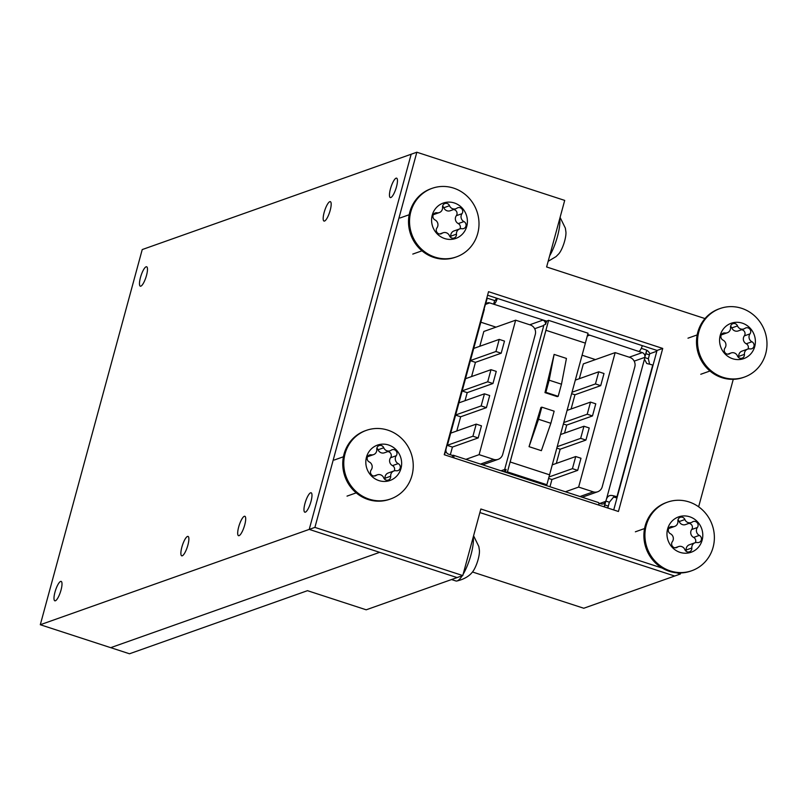<?xml version="1.0" encoding="UTF-8"?>
<svg xmlns="http://www.w3.org/2000/svg" width="806" height="806" viewBox="0 0 806 806"><rect width="100%" height="100%" fill="white"/><g stroke="black" fill="none" stroke-linecap="round" stroke-linejoin="round"><path stroke-width="1.21" d="M390.829 197.541A10.206 2.599 108 0 1 390.295 197.571A10.206 2.599 108 0 1 390.698 188A10.206 2.599 108 0 1 396.089 178.176A10.206 2.599 108 0 1 396.623 178.156A10.206 2.599 108 0 1 396.22 187.727A10.206 2.599 108 0 1 390.829 197.541M324.546 221.046A10.206 2.599 108 0 1 324.012 221.066A10.206 2.599 108 0 1 324.415 211.494A10.206 2.599 108 0 1 329.805 201.681A10.206 2.599 108 0 1 330.339 201.651A10.206 2.599 108 0 1 329.936 211.222A10.206 2.599 108 0 1 324.546 221.046M305.353 512.173A10.206 2.599 108 0 1 304.819 512.193A10.206 2.599 108 0 1 305.212 502.622A10.206 2.599 108 0 1 310.612 492.809A10.206 2.599 108 0 1 311.146 492.778A10.206 2.599 108 0 1 310.743 502.35A10.206 2.599 108 0 1 305.353 512.173M239.06 535.668A10.206 2.599 108 0 1 238.526 535.688A10.206 2.599 108 0 1 238.929 526.117A10.206 2.599 108 0 1 244.329 516.303A10.206 2.599 108 0 1 244.853 516.273A10.206 2.599 108 0 1 244.46 525.844A10.206 2.599 108 0 1 239.06 535.668M182.247 555.808A10.206 2.599 108 0 1 181.713 555.828A10.206 2.599 108 0 1 182.116 546.256A10.206 2.599 108 0 1 187.506 536.443A10.206 2.599 108 0 1 188.04 536.413A10.206 2.599 108 0 1 187.637 545.984A10.206 2.599 108 0 1 182.247 555.808M55.362 600.782A10.206 2.599 108 0 1 54.838 600.813A10.206 2.599 108 0 1 55.231 591.241A10.206 2.599 108 0 1 60.631 581.418A10.206 2.599 108 0 1 61.155 581.398A10.206 2.599 108 0 1 60.762 590.969A10.206 2.599 108 0 1 55.362 600.782M140.849 286.16A10.206 2.599 108 0 1 140.315 286.19A10.206 2.599 108 0 1 140.718 276.609A10.206 2.599 108 0 1 146.108 266.796A10.206 2.599 108 0 1 146.642 266.766A10.206 2.599 108 0 1 146.239 276.347A10.206 2.599 108 0 1 140.849 286.16M40.3 624.731L110.714 647.671L379.646 552.342L309.232 529.391L411.161 154.238L309.232 529.391L40.3 624.731L142.229 249.568L416.843 152.223L564.704 200.402L546.619 266.967L704.998 318.572M307.519 590.667L129.494 653.777L110.734 647.661M613.588 497.04A3.919 0.725 15.2 0 1 615.492 497.554A3.919 0.725 15.2 0 1 615.593 497.584L616.953 498.027M641.284 348.343L645.556 349.733A7.456 7.073 -109.5 0 1 646.674 350.298L646.845 350.257A7.456 7.073 -109.5 0 1 649.767 353.622L649.435 354.841L645.918 353.693A7.989 1.481 15.2 0 1 645.918 353.693L646.845 350.257M485.434 304.698A3.829 3.637 -109.5 0 1 489.685 302.895L493.655 304.184L494.632 300.557L488.285 298.492A7.456 7.073 70.5 0 0 487.187 298.301M494.632 300.557L495.136 300.376A2.489 0.635 108 0 0 496.415 298.109M587.685 334.49L642.251 352.605A3.829 3.637 -109.5 0 1 644.881 356.887L646.674 350.298M639.148 351.255A6.206 1.582 -72 0 0 642.311 345.653M493.655 304.184L546.72 321.141A6.206 1.582 -72 0 0 547.123 320.889L548.604 320.365L588.037 333.21L585.347 343.124M497.322 298.401A6.206 1.582 108 0 1 494.149 304.013M486.774 298.22A7.456 7.073 -109.5 0 1 487.207 298.24L486.25 301.686A7.959 1.481 15.2 0 1 486.25 301.686L483.691 310.25M644.881 356.887L645.888 353.703L649.404 354.852L648.346 358.751L644.84 357.612A6.206 1.582 -72 0 0 644.468 359.204L606.374 499.428A6.206 1.582 -72 0 0 605.86 501.08L605.79 501.352A3.829 3.637 -109.5 0 1 605.669 501.705L605.487 501.876A3.829 3.637 -109.5 0 1 601.145 503.881L598.787 503.115M644.991 356.977A3.829 3.637 -109.5 0 1 644.911 357.34L644.84 357.612M649.626 364.201A6.206 1.582 -72 0 1 649.555 364.02L648.346 358.751M607.15 507.81A7.456 7.073 -109.5 0 0 608.006 507.337L609.366 502.219L613.306 497.423A6.206 1.582 -72 0 1 613.688 496.909L616.973 497.977M452.055 457.274L453.053 455.279A6.206 1.582 108 0 1 453.375 455.269A6.206 1.582 108 0 1 453.828 457.848M598.828 505.1A6.206 1.582 -72 0 0 598.374 502.511L505.956 472.407A6.206 1.582 -72 0 0 505.946 472.397L453.375 455.269M604.147 506.833L605.487 501.876M653.051 365.178L652.729 365.078A7.989 1.481 -164.8 0 0 648.417 363.929L646.775 363.516L644.468 359.204M606.374 499.428C607.462 496.184 609.548 494.914 612.641 495.619A7.989 1.481 15.2 0 1 616.953 496.768L617.265 496.869M608.339 506.118L604.812 504.969A7.989 1.481 -164.8 0 0 604.782 504.979L605.669 501.705M604.298 506.883L604.812 504.969M444.771 452.821L444.65 454.866M447.562 442.534L445.154 452.942M452.549 455.461L448.589 454.171A3.829 3.637 -109.5 0 1 445.93 450.111M447.36 445.426L452.418 447.068L450.332 454.735M455.602 415.13L460.649 416.783L456.79 430.998M462.16 390.991L467.208 392.643L465.022 400.703M470.392 360.705L475.439 362.347L471.581 376.563M515.649 320.184L530.237 324.939A7.566 7.183 -109.5 0 1 535.285 334.46L502.712 454.372A7.768 7.365 -109.5 0 1 493.705 459.41L479.107 454.655L515.649 320.184L483.832 331.468L479.802 346.268M480.85 322.209L496.002 327.145M546.357 321.272L542.861 320.133A3.829 3.637 -109.5 0 1 545.501 324.415L546.72 321.141M587.272 336.011L589.337 335.276L587.624 334.722M503.347 471.55A3.829 3.637 70.5 0 0 506.108 469.394L504.536 469.958L543.929 324.969L545.501 324.415M589.337 335.276A3.829 3.637 70.5 0 0 587.503 335.175M549.551 474.835L585.378 343.134L545.944 330.289L510.158 461.979L549.561 474.815L546.871 484.728L507.437 471.883L548.604 320.365M506.108 469.394L505.342 472.205M493.705 459.41L480.487 464.105M582.093 355.224L595.473 359.597M507.437 471.883L505.956 472.407M546.871 484.728L545.39 485.252M545.944 330.289L510.168 461.979L549.601 474.825M479.107 454.655L465.888 459.349M492.96 383.515L487.711 381.802L490.995 369.682L496.254 371.395L492.96 383.515L467.208 392.643M486.411 407.645L481.152 405.932L484.446 393.822L489.695 395.534L486.411 407.645L460.649 416.783M478.18 437.93L472.921 436.227L476.215 424.117L481.464 425.83L478.18 437.93L452.418 447.068M501.191 353.219L495.942 351.507L499.226 339.386L504.485 341.099L501.191 353.219L475.439 362.347M548.584 478.411L551.939 479.489L549.974 486.743M556.855 448.126L560.17 449.204L556.301 463.43M563.414 423.986L566.729 425.064L564.532 433.134M571.645 393.691L574.96 394.769L571.091 408.995M615.159 352.615L629.758 357.37A7.566 7.183 -109.5 0 1 634.806 366.881L602.223 486.794A7.768 7.365 -109.5 0 1 593.226 491.841L578.627 487.086L615.159 352.615L583.343 363.889L579.323 378.699M529.048 446.665L541.37 450.675L550.851 423.291L554.145 411.171L541.823 407.161L540.937 407.473L529.048 446.665L538.529 419.281L541.823 407.161M549.158 380.19L545.864 392.31L544.977 392.623L554.115 354.408L566.437 358.428L561.48 384.2L549.158 380.19L554.115 354.408M546.206 484.96A3.829 3.637 70.5 0 0 546.841 485.726M487.711 381.802L462.201 390.839M465.495 378.719L490.995 369.682M495.942 351.507L470.432 360.544M473.727 348.424L499.226 339.386M472.921 436.227L447.401 445.275M450.705 433.154L476.215 424.117M481.152 405.932L455.642 414.979M458.936 402.859L484.446 393.822M593.226 491.841L579.998 496.526M538.529 419.281L550.851 423.291M545.864 392.31L558.185 396.32L561.48 384.2M544.977 392.623L557.299 396.633L558.185 396.32M578.627 487.086L565.409 491.771M592.481 415.936L587.221 414.224L590.516 402.103L595.775 403.816L592.481 415.936L566.729 425.064M585.922 440.076L580.663 438.363L583.957 426.243L589.216 427.956L585.922 440.076L560.17 449.204M577.69 470.361L572.431 468.659L575.726 456.539L580.985 458.251L577.69 470.361L551.939 479.489M600.712 385.641L595.453 383.928L598.747 371.808L604.006 373.521L600.712 385.641L574.96 394.769M587.221 414.224L563.807 422.525M567.102 410.405L590.516 402.103M595.453 383.928L572.038 392.23M575.333 380.11L598.747 371.808M572.431 468.659L548.977 476.981M552.312 464.84L575.726 456.539M580.663 438.363L557.248 446.665M560.543 434.545L583.957 426.243M656.84 351.225L649.737 353.743M398.416 558.457L457.093 577.58L366.196 609.799L307.509 590.687M479.902 512.556L674.682 576.028L479.902 512.556M472.487 571.988L583.776 608.248L680.365 574.013L676.708 572.824M548.161 261.305L556.069 256.58L558.89 253.719A13.4 3.405 -72 0 0 559.989 252.207A13.4 3.405 -72 0 0 565.933 232.088L565.349 228.108L560.089 217.388M549.632 255.875A24.885 6.327 -72 0 0 559.737 218.698M451.541 579.544L455.914 580.975A24.885 6.327 -72 0 0 456.77 581.025C468.165 578.396 472.004 572.492 472.376 572.129A13.4 3.405 -72 0 0 473.475 570.618A13.4 3.405 -72 0 0 479.429 550.498L478.835 546.518L473.585 535.799M456.77 581.025A24.885 6.327 -72 0 0 462.211 575.766M463.128 574.285A24.885 6.327 -72 0 0 473.223 537.108M394.205 470.875A3.808 3.617 70.5 0 0 392.492 465.626A5.229 4.967 -109.5 0 1 390.567 457.737A3.808 3.617 70.5 0 0 387.807 451.592M395.454 457.395A5.229 4.967 -109.5 0 1 396.25 455.722A3.808 3.617 70.5 0 0 391.222 450.191A5.229 4.967 -109.5 0 1 383.747 447.763A3.808 3.617 70.5 0 0 376.785 449.375A5.229 4.967 -109.5 0 1 371.234 454.836A3.808 3.617 70.5 0 0 369.289 461.979A5.229 4.967 -109.5 0 1 371.213 469.868A3.808 3.617 70.5 0 0 376.241 475.399A5.229 4.967 -109.5 0 1 383.716 477.827A3.808 3.617 70.5 0 0 390.688 476.215A5.229 4.967 -109.5 0 1 396.24 470.754A3.808 3.617 70.5 0 0 398.174 463.611A5.229 4.967 -109.5 0 1 395.454 457.395M384.925 479.439A3.808 3.617 70.5 0 0 385.006 478.23A5.229 4.967 -109.5 0 1 388.23 472.981L393.912 470.966M400.985 468.417A18.76 17.803 -109.5 0 1 378.901 480.588A18.76 17.803 -109.5 0 1 366.478 457.173A18.76 17.803 -109.5 0 1 388.563 445.003A18.76 17.803 -109.5 0 1 400.985 468.417M411.957 475.55A36.371 34.527 -109.5 0 1 390.658 498.934A36.371 34.527 -109.5 0 1 355.003 490.461A36.371 34.527 -109.5 0 1 345.059 453.748A36.371 34.527 -109.5 0 1 366.357 430.364A36.371 34.527 -109.5 0 1 402.013 438.837A36.371 34.527 -109.5 0 1 411.957 475.55M366.357 430.364L365.33 430.726A36.371 34.527 70.5 0 0 344.041 454.11A36.371 34.527 70.5 0 0 353.975 490.824A36.371 34.527 70.5 0 0 389.641 499.297L390.658 498.934M390.084 450.786L384.402 452.801A5.229 4.967 -109.5 0 1 378.064 449.768A3.808 3.617 70.5 0 0 376.865 448.166M373.551 454.624L367.879 456.629A5.229 4.967 -109.5 0 1 367.576 456.73M695.346 542.66A3.808 3.617 70.5 0 0 693.634 537.411A5.229 4.967 -109.5 0 1 691.709 529.512A3.808 3.617 70.5 0 0 688.949 523.376M696.596 529.169A5.229 4.967 -109.5 0 1 697.392 527.497A3.808 3.617 70.5 0 0 692.364 521.976A5.229 4.967 -109.5 0 1 684.888 519.538A3.808 3.617 70.5 0 0 677.917 521.15A5.229 4.967 -109.5 0 1 672.365 526.61A3.808 3.617 70.5 0 0 670.431 533.753A5.229 4.967 -109.5 0 1 672.355 541.652A3.808 3.617 70.5 0 0 677.383 547.173A5.229 4.967 -109.5 0 1 684.858 549.611A3.808 3.617 70.5 0 0 691.82 547.989A5.229 4.967 -109.5 0 1 697.381 542.539A3.808 3.617 70.5 0 0 699.316 535.396A5.229 4.967 -109.5 0 1 696.596 529.169M686.067 551.213A3.808 3.617 70.5 0 0 686.138 550.004A5.229 4.967 -109.5 0 1 689.372 544.765L695.054 542.75M702.127 540.191A18.76 17.803 -109.5 0 1 680.042 552.362A18.76 17.803 -109.5 0 1 667.62 528.958A18.76 17.803 -109.5 0 1 689.704 516.787A18.76 17.803 -109.5 0 1 702.127 540.191M713.088 547.324A36.371 34.527 -109.5 0 1 691.8 570.708A36.371 34.527 -109.5 0 1 656.144 562.235A36.371 34.527 -109.5 0 1 646.2 525.532A36.371 34.527 -109.5 0 1 667.489 502.148A36.371 34.527 -109.5 0 1 703.154 510.611A36.371 34.527 -109.5 0 1 713.088 547.324M667.489 502.148L666.471 502.511A36.371 34.527 70.5 0 0 645.173 525.895A36.371 34.527 70.5 0 0 655.117 562.598A36.371 34.527 70.5 0 0 690.772 571.071L691.8 570.708M691.226 522.56L685.543 524.575A5.229 4.967 -109.5 0 1 679.206 521.553A3.808 3.617 70.5 0 0 677.997 519.941M674.693 526.399L669.01 528.414A5.229 4.967 -109.5 0 1 668.718 528.504M747.958 349.028A3.808 3.617 70.5 0 0 746.245 343.779A5.229 4.967 -109.5 0 1 744.321 335.88A3.808 3.617 70.5 0 0 741.55 329.745M749.197 335.538A5.229 4.967 -109.5 0 1 750.003 333.865A3.808 3.617 70.5 0 0 744.976 328.344A5.229 4.967 -109.5 0 1 737.5 325.906A3.808 3.617 70.5 0 0 730.528 327.528A5.229 4.967 -109.5 0 1 724.977 332.979A3.808 3.617 70.5 0 0 723.032 340.122A5.229 4.967 -109.5 0 1 724.957 348.021A3.808 3.617 70.5 0 0 729.984 353.542A5.229 4.967 -109.5 0 1 737.47 355.98A3.808 3.617 70.5 0 0 744.432 354.368A5.229 4.967 -109.5 0 1 749.983 348.907A3.808 3.617 70.5 0 0 751.927 341.764A5.229 4.967 -109.5 0 1 749.197 335.538M738.669 357.582A3.808 3.617 70.5 0 0 738.749 356.383A5.229 4.967 -109.5 0 1 741.973 351.134L747.656 349.119M754.728 346.57A18.76 17.803 -109.5 0 1 732.644 358.73A18.76 17.803 -109.5 0 1 720.232 335.326A18.76 17.803 -109.5 0 1 742.316 323.156A18.76 17.803 -109.5 0 1 754.728 346.57M765.7 353.693A36.371 34.527 -109.5 0 1 744.401 377.077A36.371 34.527 -109.5 0 1 708.746 368.614A36.371 34.527 -109.5 0 1 698.812 331.901A36.371 34.527 -109.5 0 1 720.101 308.517A36.371 34.527 -109.5 0 1 755.756 316.98A36.371 34.527 -109.5 0 1 765.7 353.693M720.101 308.517L719.083 308.879A36.371 34.527 70.5 0 0 697.784 332.263A36.371 34.527 70.5 0 0 707.728 368.977A36.371 34.527 70.5 0 0 743.384 377.44L744.401 377.077M743.837 328.939L738.155 330.944A5.229 4.967 -109.5 0 1 731.818 327.921A3.808 3.617 70.5 0 0 730.609 326.319M727.304 332.767L721.622 334.782A5.229 4.967 -109.5 0 1 721.33 334.873M459.964 228.844A3.808 3.617 70.5 0 0 458.261 223.594A5.229 4.967 -109.5 0 1 456.337 215.696A3.808 3.617 70.5 0 0 453.566 209.56M461.213 215.353A5.229 4.967 -109.5 0 1 462.009 213.681A3.808 3.617 70.5 0 0 456.982 208.16A5.229 4.967 -109.5 0 1 449.506 205.721A3.808 3.617 70.5 0 0 442.544 207.333A5.229 4.967 -109.5 0 1 436.993 212.794A3.808 3.617 70.5 0 0 435.049 219.937A5.229 4.967 -109.5 0 1 436.973 227.836A3.808 3.617 70.5 0 0 442 233.357A5.229 4.967 -109.5 0 1 449.476 235.795A3.808 3.617 70.5 0 0 456.448 234.173A5.229 4.967 -109.5 0 1 461.999 228.723A3.808 3.617 70.5 0 0 463.934 221.579A5.229 4.967 -109.5 0 1 461.213 215.353M450.685 237.397A3.808 3.617 70.5 0 0 450.766 236.188A5.229 4.967 -109.5 0 1 453.99 230.949L459.672 228.934M466.745 226.375A18.76 17.803 -109.5 0 1 444.66 238.546A18.76 17.803 -109.5 0 1 432.248 215.131A18.76 17.803 -109.5 0 1 454.332 202.971A18.76 17.803 -109.5 0 1 466.745 226.375M477.716 233.508A36.371 34.527 -109.5 0 1 456.418 256.892A36.371 34.527 -109.5 0 1 420.762 248.419A36.371 34.527 -109.5 0 1 410.818 211.716A36.371 34.527 -109.5 0 1 432.117 188.332A36.371 34.527 -109.5 0 1 467.772 196.795A36.371 34.527 -109.5 0 1 477.716 233.508M432.117 188.332L431.089 188.695A36.371 34.527 70.5 0 0 409.801 212.079A36.371 34.527 70.5 0 0 419.745 248.782A36.371 34.527 70.5 0 0 455.4 257.255L456.418 256.892M455.843 208.744L450.161 210.759A5.229 4.967 -109.5 0 1 443.824 207.736A3.808 3.617 70.5 0 0 442.625 206.124M439.32 212.583L433.638 214.598A5.229 4.967 -109.5 0 1 433.336 214.688M662.24 568.109L480.86 508.999L462.775 575.565L457.093 577.58L309.232 529.391L314.914 527.386L416.843 152.223M487.58 295.228L657.051 350.449L613.719 509.946M462.775 575.565L314.914 527.386M733.269 379.314L698.631 506.803M680.657 572.945L680.365 574.013M618.434 511.488L444.247 454.725L488.547 291.681L662.734 348.434L618.434 511.488M657.051 350.449L662.734 348.434M612.641 495.619L617.205 497.111M609.366 502.219L605.86 501.08M489.685 302.895L485.645 304.325M542.861 320.133L529.754 324.778M642.251 352.605L629.264 357.209M504.667 469.495L501.01 470.785M534.67 328.717L543.788 325.483M652.729 365.078L616.953 496.768M644.911 357.34L634.191 361.138M605.79 501.352L599.845 503.458M390.567 457.737L396.25 455.722M374.498 476.014L376.241 475.399M378.064 449.768L383.747 447.763M368.12 455.934L371.234 454.836M385.006 478.23L390.688 476.215M392.492 465.626L398.174 463.611M691.709 529.512L697.392 527.497M675.63 547.798L677.383 547.173M679.206 521.553L684.888 519.538M669.262 527.718L672.365 526.61M686.138 550.004L691.82 547.989M693.634 537.411L699.316 535.396M744.321 335.88L750.003 333.865M728.241 354.166L729.984 353.542M731.818 327.921L737.5 325.906M721.864 334.087L724.977 332.979M738.749 356.383L744.432 354.368M746.245 343.779L751.927 341.764M456.337 215.696L462.009 213.681M440.257 233.982L442 233.357M443.824 207.736L449.506 205.721M433.88 213.902L436.993 212.794M450.766 236.188L456.448 234.173M458.261 223.594L463.934 221.579M447.511 444.882L484.356 309.272M482.683 464.82L498.168 459.329M582.204 497.242L597.689 491.761M157.351 643.903L149.503 646.684M284.236 598.929L276.387 601.709M399.736 597.911L391.887 600.692M347.023 496.123L356.212 492.859M334.238 460.035L343.416 456.77M373.974 476.014L377.379 474.805M635.37 531.809L644.558 528.555M675.116 547.788L678.521 546.589M700.777 374.266L709.955 371.012M687.981 338.177L697.17 334.923M727.727 354.156L731.133 352.957M412.783 254.081L421.971 250.827M399.998 217.993L409.176 214.739M439.744 233.972L443.139 232.763"/></g></svg>
